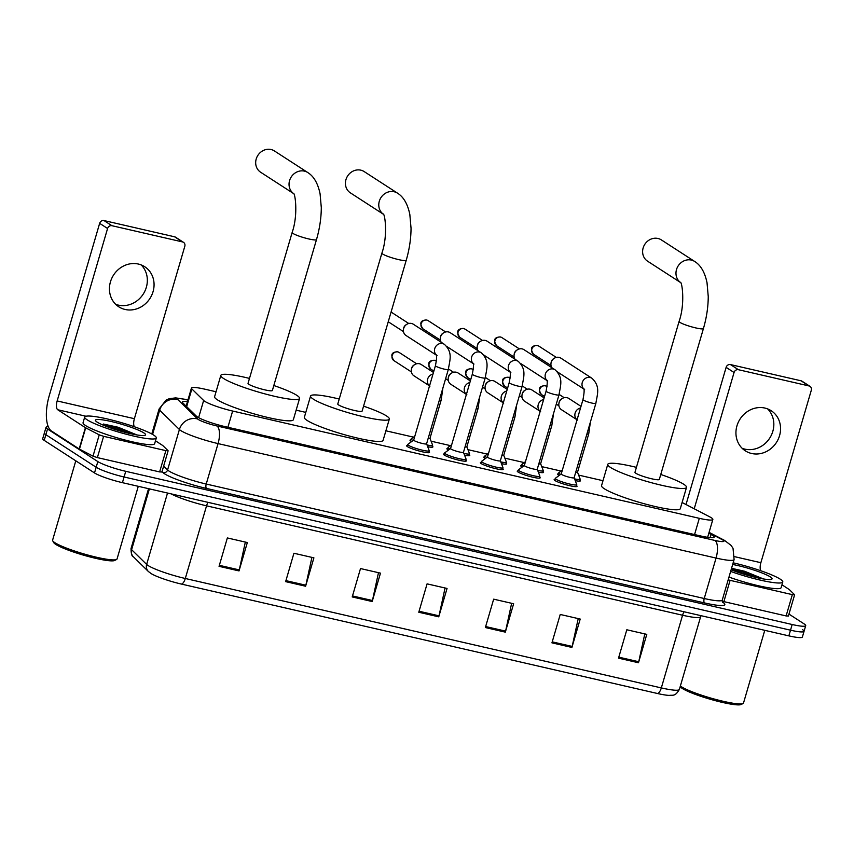 <?xml version="1.0" encoding="UTF-8"?>
<svg xmlns="http://www.w3.org/2000/svg" width="854" height="854" viewBox="0 0 854 854"><rect width="100%" height="100%" fill="white"/><g stroke="black" fill="none" stroke-linecap="round" stroke-linejoin="round"><path stroke-width="1.28" d="M411.607 441.571A11.935 1.58 -163.7 0 1 410.806 441.112A11.935 1.58 -163.7 0 1 410.005 440.216A11.935 1.58 -163.7 0 1 410.87 439.895M448.499 450.058A11.935 1.58 -163.7 0 1 447.688 449.588A11.935 1.58 -163.7 0 1 446.888 448.692A11.935 1.58 -163.7 0 1 447.763 448.371M485.382 458.534A11.935 1.58 -163.7 0 1 484.57 458.064A11.935 1.58 -163.7 0 1 483.77 457.168A11.935 1.58 -163.7 0 1 484.645 456.847M522.264 467.01A11.935 1.58 -163.7 0 1 521.463 466.551A11.935 1.58 -163.7 0 1 520.652 465.643A11.935 1.58 -163.7 0 1 521.527 465.334M559.146 475.486A11.935 1.58 -163.7 0 1 558.345 475.027A11.935 1.58 -163.7 0 1 557.534 474.13A11.935 1.58 -163.7 0 1 558.409 473.81M576.482 485.584A11.935 1.58 -163.7 0 1 577.048 486.321A11.935 1.58 -163.7 0 1 567.526 485.147A11.935 1.58 -163.7 0 1 554.94 480.524A11.935 1.58 -163.7 0 1 554.139 479.617A11.935 1.58 -163.7 0 1 555.004 479.307M539.6 477.108A11.935 1.58 -163.7 0 1 540.166 477.845A11.935 1.58 -163.7 0 1 530.644 476.671A11.935 1.58 -163.7 0 1 518.058 472.038A11.935 1.58 -163.7 0 1 517.246 471.141A11.935 1.58 -163.7 0 1 518.122 470.821M428.954 451.67A11.935 1.58 -163.7 0 1 429.509 452.406A11.935 1.58 -163.7 0 1 419.997 451.232A11.935 1.58 -163.7 0 1 407.401 446.61A11.935 1.58 -163.7 0 1 406.6 445.703A11.935 1.58 -163.7 0 1 407.475 445.393M465.836 460.146A11.935 1.58 -163.7 0 1 466.391 460.882A11.935 1.58 -163.7 0 1 456.879 459.708A11.935 1.58 -163.7 0 1 444.283 455.086A11.935 1.58 -163.7 0 1 443.482 454.189A11.935 1.58 -163.7 0 1 444.358 453.869M502.718 468.622A11.935 1.58 -163.7 0 1 503.273 469.358A11.935 1.58 -163.7 0 1 493.761 468.184A11.935 1.58 -163.7 0 1 481.176 463.562A11.935 1.58 -163.7 0 1 480.364 462.665A11.935 1.58 -163.7 0 1 481.24 462.345M216.041 391.751L204.971 389.21A22.375 2.957 16.3 0 0 191.435 388.068A22.375 2.957 16.3 0 0 191.862 388.933L203.647 400.483A22.375 2.957 16.3 0 0 204.725 401.305A22.375 2.957 16.3 0 0 232.64 411.041L699.319 518.325A22.375 2.957 16.3 0 0 712.855 519.456A22.375 2.957 16.3 0 0 709.663 516.809L682.1 502.494M602.988 480.706L578.628 475.102M561.089 471.066L541.746 466.626M524.207 462.59L504.863 458.15M487.324 454.114L467.981 449.663M450.442 445.639L431.099 441.187M413.56 437.152L385.891 430.8M305.785 412.386L296.146 410.166M432.348 446.172A11.935 1.58 -163.7 0 1 432.914 446.909A11.935 1.58 -163.7 0 1 427.705 446.727M469.241 454.648A11.935 1.58 -163.7 0 1 469.796 455.385A11.935 1.58 -163.7 0 1 464.597 455.214M506.123 463.135A11.935 1.58 -163.7 0 1 506.678 463.871A11.935 1.58 -163.7 0 1 501.479 463.69M543.005 471.611A11.935 1.58 -163.7 0 1 543.571 472.347A11.935 1.58 -163.7 0 1 538.362 472.166M579.887 480.087A11.935 1.58 -163.7 0 1 580.453 480.823A11.935 1.58 -163.7 0 1 575.244 480.642M187.485 401.572A22.375 2.957 16.3 0 0 182.35 401.978A22.375 2.957 16.3 0 0 182.777 402.842L196.335 416.133A22.375 2.957 16.3 0 0 197.413 416.955A22.375 2.957 16.3 0 0 225.328 426.69L700.675 535.96A22.375 2.957 16.3 0 0 714.211 537.091A22.375 2.957 16.3 0 0 711.03 534.444L708.809 533.291M788.968 614.09L804.201 623.954A22.375 2.957 -163.7 0 1 805.706 625.651A22.375 2.957 -163.7 0 1 792.17 624.509L125.741 471.312A22.375 2.957 -163.7 0 1 97.826 461.576L47.525 429.018A22.375 2.957 -163.7 0 1 46.02 427.331A22.375 2.957 -163.7 0 1 48.272 426.712M802.546 629.633A22.375 2.957 -163.7 0 1 804.052 631.33L802.386 636.999A22.375 2.957 -163.7 0 1 788.85 635.867L122.421 482.67A22.375 2.957 -163.7 0 1 94.506 472.935L44.205 440.376L45.87 434.697A22.375 2.957 -163.7 0 1 44.365 433.01A22.375 2.957 -163.7 0 0 45.87 434.697L96.171 467.255L45.87 434.697L47.525 429.018M122.421 482.67L124.086 476.991A22.375 2.957 -163.7 0 1 96.171 467.255A22.375 2.957 -163.7 0 0 124.086 476.991L790.516 630.188L124.086 476.991L125.741 471.312M804.052 631.33A22.375 2.957 -163.7 0 1 790.516 630.188A22.375 2.957 -163.7 0 0 804.052 631.33L805.706 625.651M644.791 633.903L638.739 661.743A5.967 2.391 102.9 0 1 638.482 662.747L646.788 634.362L626.815 629.772L618.509 658.156L638.482 662.747M578.222 618.595L572.169 646.435A5.967 2.391 102.9 0 1 571.913 647.439L580.208 619.054L560.235 614.464L551.94 642.848L571.913 647.439M511.642 603.298L505.589 631.127A5.967 2.391 102.9 0 1 505.333 632.141L513.638 603.757L493.665 599.166L485.36 627.551L505.333 632.141M245.333 542.077L239.28 569.917A5.967 2.391 102.9 0 1 239.024 570.92L247.329 542.536L227.356 537.945L219.051 566.33L239.024 570.92M311.913 557.384L305.86 585.214A5.967 2.391 102.9 0 1 305.604 586.228L313.898 557.843L293.925 553.253L285.631 581.638L305.604 586.228M378.482 572.682L372.44 600.522A5.967 2.391 102.9 0 1 372.184 601.526L380.478 573.141L360.505 568.55L352.211 596.935L372.184 601.526M445.062 587.99L439.009 615.83A5.967 2.391 102.9 0 1 438.753 616.834L447.058 588.449L427.085 583.858L418.78 612.243L438.753 616.834M657.431 693.491A7.462 3 -77.1 0 0 661.327 687.918A29.837 3.95 16.3 0 0 679.368 689.434C674.98 696.853 673.016 694.814 669.205 695.402A24.467 3.235 -163.7 0 1 657.431 693.491L181.4 584.072A24.467 3.235 -163.7 0 1 151.425 573.76A24.467 3.235 -163.7 0 1 150.88 573.429M44.205 440.376A22.375 2.957 -163.7 0 1 42.7 438.678L46.02 427.331M141.145 264.889A23.869 21.628 -57.1 0 1 144.006 292.815A23.869 21.628 -57.1 0 1 118.396 305.124A23.869 21.628 -57.1 0 1 115.653 304.28M138.391 264.057A23.869 21.628 122.9 0 0 111.767 278.329A23.869 21.628 122.9 0 0 118.781 306.799A23.869 21.628 122.9 0 0 125.111 309.468A23.869 21.628 122.9 0 0 151.734 295.196A23.869 21.628 122.9 0 0 144.732 266.726A23.869 21.628 122.9 0 0 138.391 264.057M128.655 432.145A29.837 3.95 -163.7 0 1 135.839 434.761M161.812 471.963L159.634 471.92L165.857 450.634L103.612 436.319L97.377 457.605L93.011 456.153L79.187 448.958L51.507 431.035A29.837 11.977 102.9 0 1 49.212 395.797L99.64 223.353A3.726 3.384 -57.1 0 1 104.007 220.567L111.949 225.712A3.726 3.384 122.9 0 0 107.583 228.488L57.154 400.942A7.462 3 -77.1 0 0 57.73 409.749L85.411 427.673L99.235 434.857L103.612 436.319M159.634 471.92L97.377 457.605M134.302 426.733A7.462 3 -77.1 0 1 134.388 418.695L184.816 246.251A3.726 3.384 122.9 0 0 182.521 241.928L174.579 236.793L104.007 220.567M174.579 236.793A3.726 3.384 -57.1 0 1 175.572 237.209L183.514 242.355M182.521 241.928L111.949 225.712M165.857 450.634L168.046 450.677L162.815 445.564L155.481 440.792M138.284 486.31L117.03 558.996A33.562 4.441 -163.7 0 1 116.582 559.477L114.756 560.459A32.078 4.238 -163.7 0 1 87.567 556.296A32.078 4.238 -163.7 0 1 55.777 544.414A32.078 4.238 -163.7 0 1 53.727 542.61L52.724 540.806A33.562 4.441 -163.7 0 1 52.596 540.155L75.792 460.818M116.582 559.477A33.562 4.441 -163.7 0 1 88.133 555.121A33.562 4.441 -163.7 0 1 54.859 542.685A33.562 4.441 -163.7 0 1 52.724 540.806M153.795 435.166A37.298 4.932 -163.7 0 1 156.303 437.985A37.298 4.932 -163.7 0 1 126.563 434.312A37.298 4.932 -163.7 0 1 87.215 419.858A37.298 4.932 -163.7 0 1 84.706 417.051A37.298 4.932 -163.7 0 1 114.447 420.712A37.298 4.932 -163.7 0 1 153.795 435.166M156.303 437.985L154.649 443.664A37.298 4.932 -163.7 0 1 124.908 439.991A37.298 4.932 -163.7 0 1 85.56 425.538A37.298 4.932 -163.7 0 1 83.051 422.719L84.706 417.051M136.971 434.953L118.119 427.246L103.366 424.032L121.119 431.281M97.207 422.154A26.111 3.448 -163.7 0 1 95.541 420.691A26.111 3.448 -163.7 0 1 114.628 422.335A26.111 3.448 -163.7 0 1 143.814 432.871A26.111 3.448 -163.7 0 1 145.212 435.22A26.111 3.448 -163.7 0 1 123.083 431.825A26.111 3.448 -163.7 0 1 97.207 422.154M136.362 434.846L118.119 427.246M133.363 434.291L122.378 429.701L103.366 424.032M293.498 193.495A12.682 11.486 -57.1 0 1 290.413 178.411A12.682 11.486 -57.1 0 1 304.408 171.12A12.682 11.486 -57.1 0 1 307.771 172.54L274.422 150.945A12.682 11.486 122.9 0 0 271.06 149.525A12.682 11.486 122.9 0 0 256.915 157.115A12.682 11.486 122.9 0 0 260.641 172.241L293.52 193.527M293.989 193.837L293.392 193.346C295.132 192.588 298.356 214.845 292.143 232.491L248.034 383.361A12.682 1.676 16.3 0 0 248.888 384.321A12.682 1.676 16.3 0 0 262.263 389.232A12.682 1.676 16.3 0 0 272.373 390.481L316.492 239.611C319.642 228.712 321.243 218.048 321.296 207.597L320.079 193.783C317.912 183.375 313.813 176.298 307.771 172.54M273.824 385.528A41.024 5.423 -163.7 0 1 296.818 395.338A41.024 5.423 -163.7 0 1 299.573 398.434A41.024 5.423 -163.7 0 1 266.864 394.399A41.024 5.423 -163.7 0 1 223.588 378.503A41.024 5.423 -163.7 0 1 220.823 375.408A41.024 5.423 -163.7 0 1 249.475 378.407M299.573 398.434L293.349 419.72A41.024 5.423 -163.7 0 1 260.641 415.684A41.024 5.423 -163.7 0 1 217.354 399.789A41.024 5.423 -163.7 0 1 214.6 396.694L220.823 375.408M383.243 214.119A12.682 11.486 -57.1 0 1 380.158 199.035A12.682 11.486 -57.1 0 1 394.153 191.755A12.682 11.486 -57.1 0 1 397.526 193.175L364.167 171.579A12.682 11.486 122.9 0 0 360.804 170.159A12.682 11.486 122.9 0 0 346.66 177.739A12.682 11.486 122.9 0 0 350.386 192.865L383.265 214.162M383.734 214.461L383.147 213.97C384.876 213.212 388.111 235.469 381.898 253.126L337.778 403.995A12.682 1.676 16.3 0 0 338.632 404.945A12.682 1.676 16.3 0 0 352.008 409.867A12.682 1.676 16.3 0 0 362.117 411.105L406.237 260.235C409.386 249.347 410.987 238.672 411.041 228.231L409.824 214.407C407.657 203.999 403.558 196.922 397.526 193.175M363.569 406.162A41.024 5.423 -163.7 0 1 386.563 415.973A41.024 5.423 -163.7 0 1 389.328 419.068A41.024 5.423 -163.7 0 1 356.609 415.033A41.024 5.423 -163.7 0 1 313.333 399.138A41.024 5.423 -163.7 0 1 310.568 396.032A41.024 5.423 -163.7 0 1 339.219 399.042M389.328 419.068L383.094 440.354A41.024 5.423 -163.7 0 1 350.386 436.319A41.024 5.423 -163.7 0 1 307.098 420.424A41.024 5.423 -163.7 0 1 304.344 417.328L310.568 396.032M680.446 282.439A12.682 11.486 -57.1 0 1 677.35 267.355A12.682 11.486 -57.1 0 1 691.356 260.075A12.682 11.486 -57.1 0 1 694.718 261.495L661.359 239.899A12.682 11.486 122.9 0 0 657.996 238.479A12.682 11.486 122.9 0 0 643.852 246.059A12.682 11.486 122.9 0 0 647.578 261.185L680.467 282.471M680.937 282.781L680.339 282.29C682.079 281.532 685.303 303.789 679.09 321.435L634.97 472.305A12.682 1.676 16.3 0 0 635.824 473.265A12.682 1.676 16.3 0 0 649.2 478.176A12.682 1.676 16.3 0 0 659.32 479.425L703.429 328.555C706.589 317.667 708.19 306.992 708.244 296.541L707.027 282.727C704.86 272.319 700.75 265.242 694.718 261.495M660.761 474.472A41.024 5.423 -163.7 0 1 683.766 484.282A41.024 5.423 -163.7 0 1 686.52 487.388A41.024 5.423 -163.7 0 1 653.812 483.353A41.024 5.423 -163.7 0 1 610.525 467.448A41.024 5.423 -163.7 0 1 607.77 464.352A41.024 5.423 -163.7 0 1 636.422 467.362M686.52 487.388L680.296 508.674A41.024 5.423 -163.7 0 1 647.578 504.639A41.024 5.423 -163.7 0 1 604.301 488.744A41.024 5.423 -163.7 0 1 601.547 485.648L607.77 464.352M426.562 443.749A6.715 0.886 -163.7 0 1 426.573 443.845A6.715 0.886 -163.7 0 1 421.225 443.183A6.715 0.886 -163.7 0 1 414.137 440.579A6.715 0.886 -163.7 0 1 413.688 440.077A6.715 0.886 -163.7 0 1 413.742 440.002M426.584 443.802L429.199 450.624A11.187 1.484 -163.7 0 1 429.21 450.773A11.187 1.484 -163.7 0 1 420.285 449.674A11.187 1.484 -163.7 0 1 408.49 445.34A11.187 1.484 -163.7 0 1 407.732 444.496A11.187 1.484 -163.7 0 1 407.828 444.368L413.699 440.034M436.277 355.083L406.002 335.483A6.715 6.085 -57.1 0 1 403.451 329.43A6.715 6.085 -57.1 0 1 403.664 328.47A6.715 6.085 -57.1 0 1 406.739 324.36A6.715 6.085 -57.1 0 1 411.521 323.463A6.715 6.085 -57.1 0 1 413.304 324.21L444.379 344.333C453.047 352.424 449.834 360.046 448.318 369.472A6.715 0.886 -163.7 0 1 444.635 369.216A6.715 0.886 -163.7 0 1 435.882 366.206A6.715 0.886 -163.7 0 1 435.433 365.704C436.693 359.15 436.928 355.477 436.138 354.677L437.088 355.606M403.451 329.43L403.59 328.512A4.846 4.398 -57.1 0 1 405.96 324.851L406.739 324.36M463.455 452.225A6.715 0.886 -163.7 0 1 463.455 452.321A6.715 0.886 -163.7 0 1 458.107 451.659A6.715 0.886 -163.7 0 1 451.019 449.065A6.715 0.886 -163.7 0 1 450.57 448.553A6.715 0.886 -163.7 0 1 450.624 448.478M473.116 363.398A6.715 6.085 -57.1 0 1 472.273 355.542A6.715 6.085 -57.1 0 1 479.489 352.061A6.715 6.085 -57.1 0 1 479.863 352.158A6.715 6.085 -57.1 0 1 481.261 352.809C489.929 360.9 486.716 368.522 485.211 377.948L463.455 452.321L466.081 459.1A11.187 1.484 -163.7 0 1 466.092 459.26A11.187 1.484 -163.7 0 1 457.168 458.16A11.187 1.484 -163.7 0 1 445.372 453.816A11.187 1.484 -163.7 0 1 444.614 452.972A11.187 1.484 -163.7 0 1 444.71 452.844L450.581 448.51M441.23 342.294A6.715 6.085 -57.1 0 1 440.333 337.906A6.715 6.085 -57.1 0 1 440.547 336.946A6.715 6.085 -57.1 0 1 443.621 332.836A6.715 6.085 -57.1 0 1 448.403 331.939A6.715 6.085 -57.1 0 1 450.186 332.686L481.261 352.809M440.333 337.906L440.472 336.999A4.846 4.398 -57.1 0 1 442.842 333.338L443.621 332.836M500.337 460.701A6.715 0.886 -163.7 0 1 500.337 460.797A6.715 0.886 -163.7 0 1 494.989 460.135A6.715 0.886 -163.7 0 1 487.901 457.541A6.715 0.886 -163.7 0 1 487.453 457.029A6.715 0.886 -163.7 0 1 487.517 456.954M500.359 460.754L502.963 467.576A11.187 1.484 -163.7 0 1 502.974 467.736A11.187 1.484 -163.7 0 1 494.06 466.636A11.187 1.484 -163.7 0 1 482.254 462.302A11.187 1.484 -163.7 0 1 481.496 461.448A11.187 1.484 -163.7 0 1 481.592 461.331L487.463 456.986M478.112 350.77A6.715 6.085 -57.1 0 1 477.215 346.382A6.715 6.085 -57.1 0 1 477.429 345.422A6.715 6.085 -57.1 0 1 480.503 341.312A6.715 6.085 -57.1 0 1 485.285 340.415A6.715 6.085 -57.1 0 1 487.068 341.173L518.154 361.285C526.811 369.387 523.598 377.009 522.093 386.424A6.715 0.886 -163.7 0 1 518.399 386.168A6.715 0.886 -163.7 0 1 509.657 383.168A6.715 0.886 -163.7 0 1 509.197 382.656C510.457 376.112 510.692 372.44 509.902 371.639L510.852 372.557M477.215 346.382L477.354 345.475A4.846 4.398 -57.1 0 1 479.724 341.813L480.503 341.312M537.219 469.188A6.715 0.886 -163.7 0 1 537.23 469.284A6.715 0.886 -163.7 0 1 531.871 468.622A6.715 0.886 -163.7 0 1 524.794 466.017A6.715 0.886 -163.7 0 1 524.335 465.515A6.715 0.886 -163.7 0 1 524.399 465.43M537.241 469.241L539.845 476.052A11.187 1.484 -163.7 0 1 539.856 476.212A11.187 1.484 -163.7 0 1 530.942 475.112A11.187 1.484 -163.7 0 1 519.136 470.778A11.187 1.484 -163.7 0 1 518.378 469.935A11.187 1.484 -163.7 0 1 518.474 469.807L524.345 465.473M514.994 359.246A6.715 6.085 -57.1 0 1 514.097 354.869A6.715 6.085 -57.1 0 1 514.311 353.908A6.715 6.085 -57.1 0 1 517.385 349.798A6.715 6.085 -57.1 0 1 522.168 348.891A6.715 6.085 -57.1 0 1 523.95 349.649L555.036 369.771C563.693 377.863 560.48 385.485 558.975 394.911A6.715 0.886 -163.7 0 1 555.281 394.655A6.715 0.886 -163.7 0 1 546.539 391.644A6.715 0.886 -163.7 0 1 546.09 391.143C547.339 384.588 547.574 380.916 546.795 380.115L547.734 381.033M514.097 354.869L514.236 353.951A4.846 4.398 -57.1 0 1 516.606 350.289L517.385 349.798M574.101 477.664A6.715 0.886 -163.7 0 1 574.112 477.76A6.715 0.886 -163.7 0 1 568.753 477.098A6.715 0.886 -163.7 0 1 561.676 474.493A6.715 0.886 -163.7 0 1 561.217 473.991A6.715 0.886 -163.7 0 1 561.281 473.917M574.123 477.717L576.728 484.538A11.187 1.484 -163.7 0 1 576.749 484.688A11.187 1.484 -163.7 0 1 567.825 483.588A11.187 1.484 -163.7 0 1 556.018 479.254A11.187 1.484 -163.7 0 1 555.271 478.411A11.187 1.484 -163.7 0 1 555.356 478.283L561.238 473.949L582.972 399.619C584.221 393.064 584.456 389.392 583.677 388.591L584.616 389.52M551.876 367.722A6.715 6.085 -57.1 0 1 550.99 363.345A6.715 6.085 -57.1 0 1 551.193 362.384A6.715 6.085 -57.1 0 1 554.267 358.274A6.715 6.085 -57.1 0 1 559.05 357.378A6.715 6.085 -57.1 0 1 560.832 358.125L591.918 378.247C600.575 386.339 597.373 393.961 595.857 403.387A6.715 0.886 -163.7 0 1 592.164 403.131A6.715 0.886 -163.7 0 1 583.421 400.12A6.715 0.886 -163.7 0 1 582.972 399.619M550.99 363.345L551.118 362.427A4.846 4.398 -57.1 0 1 553.488 358.765L554.267 358.274M429.968 438.251A6.715 0.886 -163.7 0 1 429.978 438.348A6.715 0.886 -163.7 0 1 428.153 438.433M429.146 385.634L413.902 375.771A6.715 6.085 -57.1 0 1 411.35 369.718A6.715 6.085 -57.1 0 1 411.564 368.757A6.715 6.085 -57.1 0 1 414.638 364.647A6.715 6.085 -57.1 0 1 421.203 364.498L433.469 372.44M429.989 438.305L432.604 445.126A11.187 1.484 -163.7 0 1 432.615 445.286A11.187 1.484 -163.7 0 1 427.032 444.977M413.069 440.493A11.187 1.484 -163.7 0 1 411.884 439.842A11.187 1.484 -163.7 0 1 411.137 438.999A11.187 1.484 -163.7 0 1 411.233 438.871L414.809 436.234M411.35 369.718L411.489 368.811A4.846 4.398 -57.1 0 1 413.859 365.149L414.638 364.647M466.85 446.727A6.715 0.886 -163.7 0 1 466.86 446.823A6.715 0.886 -163.7 0 1 465.035 446.909M466.028 394.11L450.784 384.247A6.715 6.085 -57.1 0 1 448.233 378.194A6.715 6.085 -57.1 0 1 448.446 377.233A6.715 6.085 -57.1 0 1 451.52 373.123A6.715 6.085 -57.1 0 1 458.086 372.984L470.351 380.916M479.767 396.555L478.069 408.511L466.86 446.823L469.486 453.602A11.187 1.484 -163.7 0 1 469.497 453.762A11.187 1.484 -163.7 0 1 463.914 453.453M449.951 448.98A11.187 1.484 -163.7 0 1 448.777 448.329A11.187 1.484 -163.7 0 1 448.019 447.475A11.187 1.484 -163.7 0 1 448.115 447.357L451.691 444.71M448.233 378.194L448.371 377.287A4.846 4.398 -57.1 0 1 450.741 373.625L451.52 373.123M503.743 455.214A6.715 0.886 -163.7 0 1 503.743 455.31A6.715 0.886 -163.7 0 1 501.928 455.395M502.91 402.597L487.677 392.733A6.715 6.085 -57.1 0 1 485.115 386.681A6.715 6.085 -57.1 0 1 485.328 385.72A6.715 6.085 -57.1 0 1 488.403 381.61A6.715 6.085 -57.1 0 1 494.968 381.46L507.233 389.392M516.649 405.031L514.951 416.987L503.743 455.31L506.369 462.078A11.187 1.484 -163.7 0 1 506.379 462.238A11.187 1.484 -163.7 0 1 500.807 461.929M486.833 457.456A11.187 1.484 -163.7 0 1 485.659 456.805A11.187 1.484 -163.7 0 1 484.901 455.961A11.187 1.484 -163.7 0 1 484.997 455.833L488.584 453.186M485.115 386.681L485.253 385.762A4.846 4.398 -57.1 0 1 487.623 382.101L488.403 381.61M540.625 463.69A6.715 0.886 -163.7 0 1 540.625 463.786A6.715 0.886 -163.7 0 1 538.81 463.871M539.792 411.073L524.559 401.209A6.715 6.085 -57.1 0 1 521.997 395.156A6.715 6.085 -57.1 0 1 522.21 394.196A6.715 6.085 -57.1 0 1 525.285 390.086A6.715 6.085 -57.1 0 1 531.85 389.936L544.115 397.879M540.646 463.743L543.251 470.554A11.187 1.484 -163.7 0 1 543.261 470.714A11.187 1.484 -163.7 0 1 537.689 470.405M523.716 465.932A11.187 1.484 -163.7 0 1 522.541 465.281A11.187 1.484 -163.7 0 1 521.783 464.437A11.187 1.484 -163.7 0 1 521.879 464.309L525.466 461.662M521.997 395.156L522.136 394.238A4.846 4.398 -57.1 0 1 524.505 390.577L525.285 390.086M577.507 472.166A6.715 0.886 -163.7 0 1 577.517 472.262A6.715 0.886 -163.7 0 1 575.692 472.347M576.674 419.549L561.441 409.685A6.715 6.085 -57.1 0 1 558.89 403.632A6.715 6.085 -57.1 0 1 559.092 402.672A6.715 6.085 -57.1 0 1 562.167 398.562A6.715 6.085 -57.1 0 1 568.732 398.412L580.998 406.355M577.528 472.219L580.133 479.041A11.187 1.484 -163.7 0 1 580.144 479.201A11.187 1.484 -163.7 0 1 574.571 478.891M560.608 474.408A11.187 1.484 -163.7 0 1 559.423 473.756A11.187 1.484 -163.7 0 1 558.665 472.913A11.187 1.484 -163.7 0 1 558.762 472.785L562.348 470.148M558.89 403.632L559.018 402.725A4.846 4.398 -57.1 0 1 561.388 399.064L562.167 398.562M767.629 408.906A23.869 21.628 -57.1 0 1 770.5 436.832A23.869 21.628 -57.1 0 1 744.88 449.129A23.869 21.628 -57.1 0 1 742.137 448.286M764.885 408.063A23.869 21.628 122.9 0 0 738.262 422.346A23.869 21.628 122.9 0 0 745.275 450.805A23.869 21.628 122.9 0 0 751.605 453.485A23.869 21.628 122.9 0 0 778.229 439.202A23.869 21.628 122.9 0 0 771.215 410.731A23.869 21.628 122.9 0 0 764.885 408.063M755.139 576.162A29.837 3.95 -163.7 0 1 762.323 578.766M788.306 615.98L786.118 615.937L792.341 594.64L730.095 580.336L723.872 601.622L722.164 601.163M786.118 615.937L723.872 601.622M686.018 504.533L726.124 367.359A3.726 3.384 -57.1 0 1 730.49 364.583L738.432 369.718A3.726 3.384 122.9 0 0 734.066 372.504L694.217 508.792M760.786 570.739A7.462 3 -77.1 0 1 760.871 562.701L811.3 390.257A3.726 3.384 122.9 0 0 809.005 385.944L801.063 380.799L730.49 364.583M801.063 380.799A3.726 3.384 -57.1 0 1 802.055 381.226L809.998 386.36M809.005 385.944L738.432 369.718M728.184 579.813L730.095 580.336M792.341 594.64L794.53 594.683L789.309 589.57L781.976 584.798M764.768 630.327L743.514 703.013A33.562 4.441 -163.7 0 1 743.065 703.493L741.24 704.475A32.078 4.238 -163.7 0 1 714.051 700.312A32.078 4.238 -163.7 0 1 682.261 688.431A32.078 4.238 -163.7 0 1 680.222 686.627L680.2 686.595M743.065 703.493A33.562 4.441 -163.7 0 1 714.617 699.138A33.562 4.441 -163.7 0 1 681.343 686.701A33.562 4.441 -163.7 0 1 680.371 686.018M733.159 562.818A37.298 4.932 -163.7 0 1 780.278 579.183A37.298 4.932 -163.7 0 1 782.787 581.99A37.298 4.932 -163.7 0 1 730.65 571.411M782.787 581.99L781.132 587.669A37.298 4.932 -163.7 0 1 728.985 577.08M763.455 578.959L744.603 571.251L731.558 568.294M731.472 568.593L747.613 575.297M732.679 564.473A26.111 3.448 -163.7 0 1 770.297 576.888A26.111 3.448 -163.7 0 1 771.696 579.236A26.111 3.448 -163.7 0 1 731.131 569.757M762.846 578.863L744.603 571.251M759.846 578.297L748.873 573.707L731.526 568.412M198.619 417.67L203.647 400.483M227.89 427.278L232.64 411.041M186.674 406.664L191.862 388.933M694.569 534.551L699.319 518.325M187.923 400.067L186.578 399.768A14.924 1.975 16.3 0 0 177.845 399.587L197.594 418.93A14.924 1.975 16.3 0 0 198.309 419.485A14.924 1.975 16.3 0 0 216.916 425.965L714.915 540.443A14.924 1.975 16.3 0 0 722.932 540.08A14.924 1.975 16.3 0 0 721.811 539.44L708.959 532.768M721.811 539.44A14.924 12.276 117.4 0 1 724.534 540.39L731.141 545.471L733.031 548.343L734.098 559.583A29.837 3.95 -163.7 0 1 716.058 558.068L218.058 443.589A29.837 3.95 -163.7 0 1 180.845 430.608A29.837 3.95 -163.7 0 1 179.404 429.519L167.576 469.967A29.837 3.95 16.3 0 0 169.017 471.066A29.837 3.95 16.3 0 0 206.23 484.037L704.23 598.515A29.837 3.95 16.3 0 0 722.27 600.031L722.633 602.476M722.345 601.953A33.562 4.441 -163.7 0 1 704.518 602.924L206.519 488.445A3.726 1.494 102.9 0 1 206.23 484.037L218.058 443.589A14.924 5.989 -77.1 0 0 216.916 425.965M206.519 488.445A33.562 4.441 -163.7 0 1 164.651 473.842A33.562 4.441 -163.7 0 1 163.029 472.614L162.025 471.632M97.826 461.576L94.506 472.935M792.17 624.509L788.85 635.867M197.594 418.93A14.924 14.358 134.4 0 0 179.404 429.519L159.666 410.166L152.567 434.419M177.845 399.587A14.924 14.358 134.4 0 0 159.666 410.166A29.837 3.95 -163.7 0 1 159.09 409.013L151.788 433.981M163.648 466.113L167.576 469.967A3.726 3.587 -45.6 0 1 163.029 472.614M714.915 540.443A14.924 5.989 -77.1 0 1 716.058 558.068L704.23 598.515A3.726 1.494 102.9 0 0 704.518 602.924M186.578 399.768A14.924 5.989 -77.1 0 0 185.777 399.416L175.657 397.879L169.199 398.711L166.06 400.11L159.09 409.013M710.101 537.614L711.03 534.444M684.054 611.774A7.462 3 -77.1 0 0 682.57 615.243L206.551 505.824A29.837 3.95 -163.7 0 1 171.035 493.847M701.049 615.681L700.622 616.769A29.837 3.95 -163.7 0 1 682.57 615.243L661.327 687.918L185.297 578.489A7.462 3 102.9 0 1 181.4 584.072M149.397 488.872L131.612 549.688A7.462 7.174 134.4 0 0 133.416 556.819C131.868 556.509 131.078 553.744 131.046 548.535A29.837 3.95 16.3 0 0 131.612 549.688L146.642 564.419A29.837 3.95 16.3 0 0 148.084 565.519A29.837 3.95 16.3 0 0 185.297 578.489L206.551 505.824A7.462 3 -77.1 0 1 208.034 502.344M151.425 573.76L148.436 571.55A7.462 7.174 134.4 0 1 146.642 564.419L167.523 493.036M439.009 615.83L419.079 611.24M372.44 600.522L352.499 595.943M305.86 585.214L285.919 580.635M239.28 569.917L219.35 565.327M505.589 631.127L485.648 626.548M572.169 646.435L552.228 641.856M638.739 661.743L618.808 657.153M134.388 418.695L57.154 400.942M85.976 416.24L57.73 409.749M79.187 448.958L85.411 427.673M107.583 228.488L99.64 223.353M85.688 427.833L79.465 449.119M93.011 456.153L99.235 434.857M127.31 431.59A30.584 4.046 -163.7 0 1 136.298 434.814M116.603 429.22A29.837 3.95 -163.7 0 1 131.356 433.864M292.143 232.491A12.682 1.676 16.3 0 0 292.997 233.452A12.682 1.676 16.3 0 0 308.817 238.96A12.682 1.676 16.3 0 0 316.492 239.611M381.898 253.126A12.682 1.676 16.3 0 0 382.741 254.076A12.682 1.676 16.3 0 0 398.562 259.595A12.682 1.676 16.3 0 0 406.237 260.235M679.09 321.435A12.682 1.676 16.3 0 0 679.944 322.396A12.682 1.676 16.3 0 0 695.764 327.915A12.682 1.676 16.3 0 0 703.429 328.555M436.234 354.922A6.715 6.085 -57.1 0 1 435.391 347.055A6.715 6.085 -57.1 0 1 442.607 343.586A6.715 6.085 -57.1 0 1 442.97 343.682A6.715 6.085 -57.1 0 1 444.379 344.333M391.271 312.169L391.079 312.052A4.846 4.398 -57.1 0 1 391.271 312.169L408.756 323.495M428.153 320.645L426.605 319.994C420.478 320.218 419.239 323.154 422.879 328.79A4.846 4.398 -57.1 0 1 426.861 320.101A4.846 4.398 -57.1 0 1 428.153 320.645L445.639 331.971M485.211 377.948A6.715 0.886 -163.7 0 1 481.517 377.692A6.715 0.886 -163.7 0 1 472.774 374.692A6.715 0.886 -163.7 0 1 472.315 374.18C473.575 367.636 473.81 363.953 473.02 363.153L473.97 364.082M465.035 329.121L463.487 328.47C457.36 328.694 456.121 331.63 459.762 337.266A4.846 4.398 -57.1 0 1 463.754 328.587A4.846 4.398 -57.1 0 1 465.035 329.121L482.521 340.447M509.998 371.874A6.715 6.085 -57.1 0 1 509.155 364.017A6.715 6.085 -57.1 0 1 516.371 360.537A6.715 6.085 -57.1 0 1 516.745 360.634A6.715 6.085 -57.1 0 1 518.154 361.285M501.917 337.608L500.369 336.946C494.242 337.181 493.004 340.106 496.644 345.742A4.846 4.398 -57.1 0 1 500.636 337.063A4.846 4.398 -57.1 0 1 501.917 337.608L519.403 348.923M546.88 380.361A6.715 6.085 -57.1 0 1 546.037 372.493A6.715 6.085 -57.1 0 1 553.253 369.013A6.715 6.085 -57.1 0 1 553.627 369.12A6.715 6.085 -57.1 0 1 555.036 369.771M538.799 346.083L537.251 345.432C531.124 345.656 529.886 348.592 533.536 354.218A4.846 4.398 -57.1 0 1 537.518 345.539A4.846 4.398 -57.1 0 1 538.799 346.083L556.285 357.399M583.762 388.837A6.715 6.085 -57.1 0 1 582.919 380.969A6.715 6.085 -57.1 0 1 590.135 377.5A6.715 6.085 -57.1 0 1 590.509 377.596A6.715 6.085 -57.1 0 1 591.918 378.247M399.17 352.456L397.622 351.805C391.495 352.029 390.257 354.965 393.897 360.601A4.846 4.398 -57.1 0 1 397.879 351.912A4.846 4.398 -57.1 0 1 399.17 352.456L416.656 363.783M429.092 385.474A6.715 6.085 -57.1 0 1 427.608 379.144A6.715 6.085 -57.1 0 1 432.978 374.105M429.978 438.348L441.187 400.024A6.715 0.886 -163.7 0 1 439.362 400.11M436.052 360.932L434.505 360.281C428.377 360.505 427.139 363.441 430.779 369.077A4.846 4.398 -57.1 0 1 434.761 360.399A4.846 4.398 -57.1 0 1 436.052 360.932L436.394 361.157M465.974 393.95A6.715 6.085 -57.1 0 1 464.491 387.62A6.715 6.085 -57.1 0 1 469.86 382.581M478.069 408.511A6.715 0.886 -163.7 0 1 476.244 408.596M472.935 369.419L471.387 368.757C465.259 368.992 464.021 371.917 467.661 377.553A4.846 4.398 -57.1 0 1 471.654 368.875A4.846 4.398 -57.1 0 1 472.935 369.419L473.276 369.633M502.857 402.437A6.715 6.085 -57.1 0 1 501.373 396.107A6.715 6.085 -57.1 0 1 506.742 391.057M514.951 416.987A6.715 0.886 -163.7 0 1 513.126 417.072M509.817 377.895L508.269 377.233C502.141 377.468 500.903 380.393 504.543 386.029A4.846 4.398 -57.1 0 1 508.536 377.351A4.846 4.398 -57.1 0 1 509.817 377.895L510.158 378.108M539.749 410.913A6.715 6.085 -57.1 0 1 538.255 404.582A6.715 6.085 -57.1 0 1 543.624 399.544M540.625 463.786L551.833 425.463A6.715 0.886 -163.7 0 1 550.008 425.548M546.699 386.371L545.151 385.72C539.023 385.944 537.785 388.88 541.436 394.516A4.846 4.398 -57.1 0 1 545.418 385.827A4.846 4.398 -57.1 0 1 546.699 386.371L547.04 386.595M576.631 419.389A6.715 6.085 -57.1 0 1 575.137 413.058A6.715 6.085 -57.1 0 1 580.517 408.02M577.517 472.262L588.716 433.939A6.715 0.886 -163.7 0 1 586.901 434.024M760.871 562.701L734.654 556.68M734.066 372.504L726.124 367.359M753.794 575.596A30.584 4.046 -163.7 0 1 762.782 578.82M743.087 573.226A29.837 3.95 -163.7 0 1 757.84 577.88M186.14 406.141L191.435 388.068M707.635 537.315L712.855 519.456M734.098 559.583L722.27 600.031M187.965 399.918L185.777 399.416M724.534 540.39L709.076 532.362M148.436 571.55L133.416 556.819M679.368 689.434L700.622 616.769M131.046 548.535L148.543 488.669M168.11 450.816L161.886 472.113M426.573 443.845L448.318 369.472M429.21 450.773L428.644 452.727M413.688 440.077L435.433 365.704M407.732 444.496L407.166 446.439M388.239 321.766L403.483 331.63M466.092 459.26L465.526 461.203M450.57 448.553L472.315 374.18M444.614 452.972L444.048 454.926M473.159 363.558L446.717 346.436M422.879 328.79L440.365 340.106M500.337 460.797L522.093 386.424M502.974 467.736L502.408 469.679M487.453 457.029L509.197 382.656M481.496 461.448L480.93 463.402M510.041 372.034L483.599 354.922M459.762 337.266L477.258 348.592M537.23 469.284L558.975 394.911M539.856 476.212L539.29 478.155M524.335 465.515L546.09 391.143M518.378 469.935L517.812 471.878M546.934 380.521L520.481 363.398M496.644 345.742L514.14 357.068M574.112 477.76L595.857 403.387M576.749 484.688L576.172 486.641M555.271 478.411L554.694 480.354M583.816 388.997L557.363 371.874M533.536 354.218L551.022 365.544M429.327 386.584L429.007 385.229L429.946 386.157M432.615 445.286L432.049 447.229M442.884 388.079L441.187 400.024M411.137 438.999L410.571 440.952M393.897 360.601L411.382 371.917M466.209 395.06L465.889 393.715L466.828 394.633M469.497 453.762L468.931 455.705M448.467 368.971L453.538 372.259M448.019 447.475L447.453 449.428M430.779 369.077L433.864 371.074M445.628 378.685L448.265 380.393M503.102 403.536L502.771 402.191L503.711 403.12M506.379 462.238L505.814 464.181M485.35 377.447L490.42 380.735M484.901 455.961L484.335 457.904M467.661 377.553L470.746 379.55M482.51 387.161L485.157 388.88M539.984 412.023L539.653 410.667L540.603 411.596M543.261 470.714L542.696 472.668M522.232 385.933L527.302 389.21M553.531 413.507L551.833 425.463M521.783 464.437L521.218 466.38M504.543 386.029L507.628 388.026M519.392 395.648L522.04 397.356M576.866 420.499L576.535 419.143L577.485 420.072M580.144 479.201L579.578 481.144M559.114 394.409L564.195 397.697M590.413 421.993L588.716 433.939M558.665 472.913L558.1 474.867M541.436 394.516L544.521 396.512M556.274 404.123L558.922 405.831M794.604 594.832L788.37 616.118"/></g></svg>
